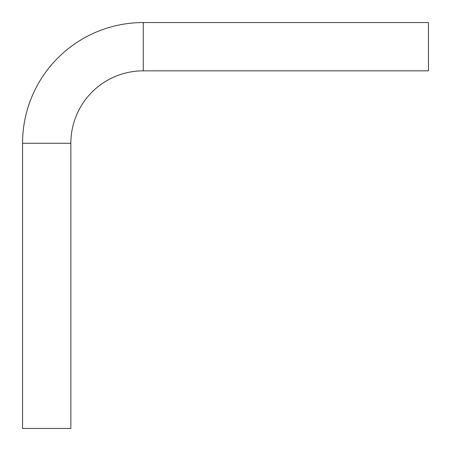 <?xml version="1.0" encoding="UTF-8"?>
<svg xmlns="http://www.w3.org/2000/svg" width="451" height="451" viewBox="0 0 451 451"><rect width="100%" height="100%" fill="white"/><g stroke="black" fill="none" stroke-linecap="round" stroke-linejoin="round"><path stroke-width="0.68" d="M428.45 22.55L428.45 70.841L143.277 70.841A72.436 72.436 0 0 0 70.841 143.277L70.841 428.45L22.55 428.45L22.55 143.277A120.727 120.727 0 0 1 143.277 22.55L428.45 22.55M143.277 22.55L143.277 70.841M22.55 143.277L70.841 143.277"/></g></svg>
